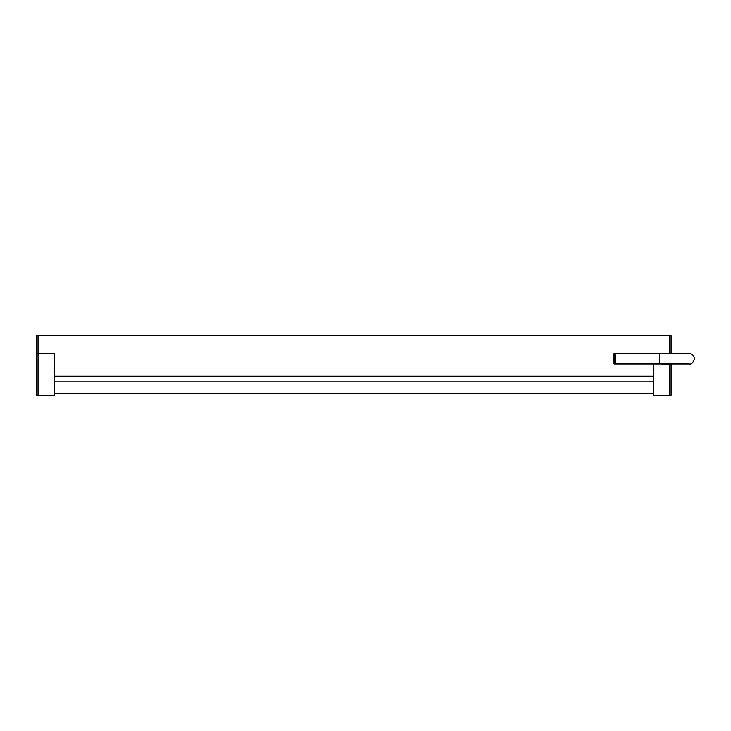 <?xml version="1.0" encoding="UTF-8"?>
<svg xmlns="http://www.w3.org/2000/svg" width="731" height="731" viewBox="0 0 731 731"><rect width="100%" height="100%" fill="white"/><g stroke="black" fill="none" stroke-linecap="round" stroke-linejoin="round"><path stroke-width="1.1" d="M653.203 393.799L653.203 381.884L54.423 381.884L54.423 393.799L653.203 393.799M38.039 395.288L54.423 395.288L54.423 353.585L36.55 353.585L36.55 395.288L38.039 395.288L38.039 353.585L36.55 353.585L36.55 335.712L38.039 335.712L38.039 353.585L54.423 353.585L54.423 376.227L653.203 376.227L653.203 364.011L653.203 395.288L669.596 395.288L669.596 364.312L671.085 364.312L671.085 395.288L669.596 395.288M669.596 353.585L669.596 335.712L38.039 335.712M669.596 335.712L671.085 335.712L671.085 353.585M614.003 353.64L614.972 354.754L614.972 362.841L614.342 364.011L613.428 362.941L613.428 354.654L614.003 353.64L614.003 363.956M660.66 364.011L669.596 364.312M659.444 358.793L659.444 364.011L689.232 364.011C691.352 364.568 693.098 362.832 694.45 358.793C694.021 355.513 692.284 353.777 689.232 353.585L659.444 353.585L659.444 358.793M614.342 364.011L659.444 364.011M614.342 353.585L659.444 353.585M674.338 364.011L689.232 364.011"/></g></svg>
